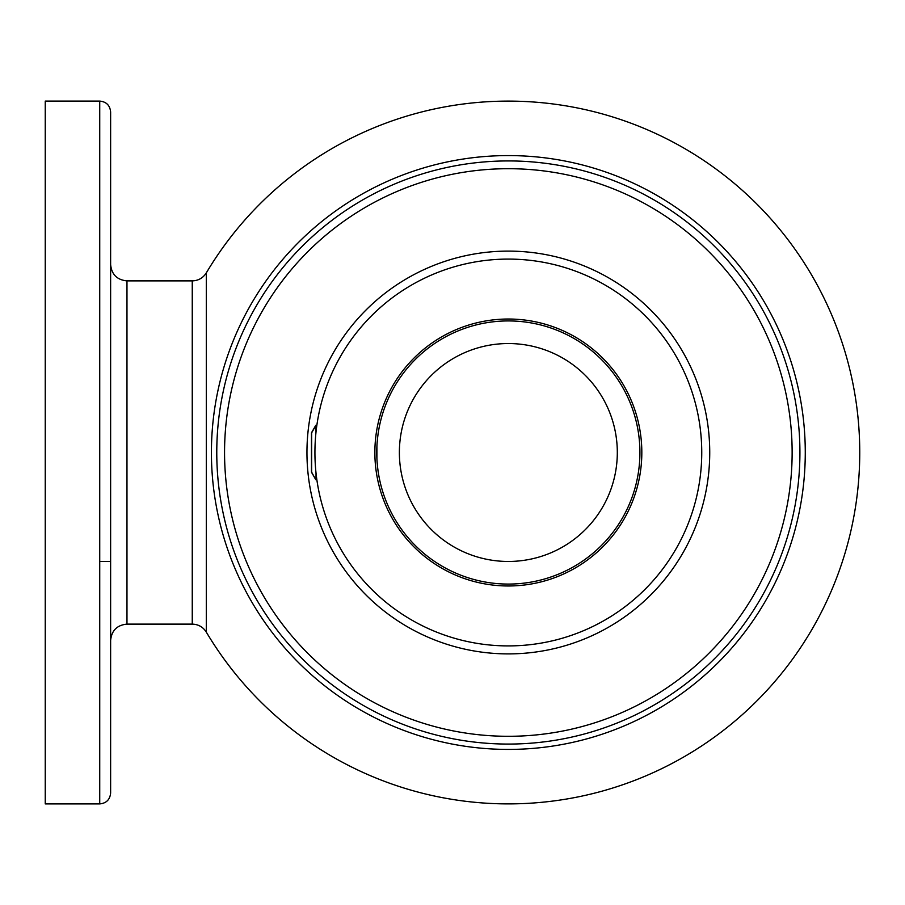 <?xml version="1.0" encoding="UTF-8"?>
<svg xmlns="http://www.w3.org/2000/svg" width="905" height="905" viewBox="0 0 905 905"><rect width="100%" height="100%" fill="white"/><g stroke="black" fill="none" stroke-linecap="round" stroke-linejoin="round"><path stroke-width="1.36" d="M99.731 561.462L110.625 561.462L110.625 769.488L110.625 111.994C109.98 105.376 106.349 101.745 99.731 101.089L99.731 803.912C106.349 803.255 109.98 799.624 110.625 793.006L110.625 452.5M99.731 803.912L45.25 803.912L45.25 101.089L99.731 101.089M110.625 220.956L110.625 269.984M805.269 452.5A296.919 296.919 0 0 1 508.339 749.419A296.919 296.919 0 0 1 211.419 452.5A296.919 296.919 0 0 1 508.339 155.581A296.919 296.919 0 0 1 805.269 452.5M378.72 429.92L378.437 431.628L378.72 429.92M377.996 434.626L377.566 438.054L377.996 434.626M376.774 452.5A131.576 131.576 0 0 0 508.339 584.076A131.576 131.576 0 0 0 639.914 452.5A131.576 131.576 0 0 0 508.339 320.924A131.576 131.576 0 0 0 376.774 452.5M376.91 446.561L376.91 458.45M378.313 472.557L377.792 468.869L378.301 472.546M378.313 432.443L377.792 436.131L378.301 432.454M701.748 452.5A193.41 193.41 0 0 0 508.339 259.09A193.41 193.41 0 0 0 314.929 452.5A193.41 193.41 0 0 0 508.339 645.91A193.41 193.41 0 0 0 701.748 452.5A193.41 193.41 0 0 0 508.339 259.09A193.41 193.41 0 0 0 314.929 452.5A193.41 193.41 0 0 0 508.339 645.91A193.41 193.41 0 0 0 701.748 452.5M617.312 452.5A108.962 108.962 0 0 0 508.339 343.538A108.962 108.962 0 0 0 399.377 452.5A108.962 108.962 0 0 0 508.339 561.462A108.962 108.962 0 0 0 617.312 452.5M316.863 479.74L316.015 479.74L316.015 472.896M316.015 432.104L315.822 425.588M315.822 425.26L311.467 432.805L311.467 472.195L315.822 479.74L311.648 472.195L311.648 432.805L316.015 425.26L316.863 425.26M206.306 452.5L206.306 632.109A351.411 351.411 0 0 0 859.75 452.5A351.411 351.411 0 0 0 206.306 272.891L206.306 452.5M110.625 264.543C111.598 274.464 117.05 279.917 126.972 280.878L126.972 624.122C117.05 625.083 111.598 630.536 110.625 640.457M126.972 280.878L192.256 280.878L192.256 624.122C198.342 624.314 203.025 626.973 206.306 632.109M216.77 452.5A291.568 291.568 0 0 0 508.339 744.068A291.568 291.568 0 0 0 799.918 452.5A291.568 291.568 0 0 0 508.339 160.932A291.568 291.568 0 0 0 216.77 452.5M224.553 452.5A283.797 283.797 0 0 0 508.339 736.297A283.797 283.797 0 0 0 792.135 452.5A283.797 283.797 0 0 0 508.339 168.703A283.797 283.797 0 0 0 224.553 452.5M709.735 452.5A201.396 201.396 0 0 1 508.339 653.896A201.396 201.396 0 0 1 306.953 452.5A201.396 201.396 0 0 1 508.339 251.104A201.396 201.396 0 0 1 709.735 452.5M641.826 452.5A133.476 133.476 0 0 0 508.339 319.024A133.476 133.476 0 0 0 374.862 452.5A133.476 133.476 0 0 0 508.339 585.976A133.476 133.476 0 0 0 641.826 452.5M126.972 624.122L192.256 624.122M192.256 280.878C198.342 280.686 203.025 278.027 206.306 272.891"/></g></svg>
